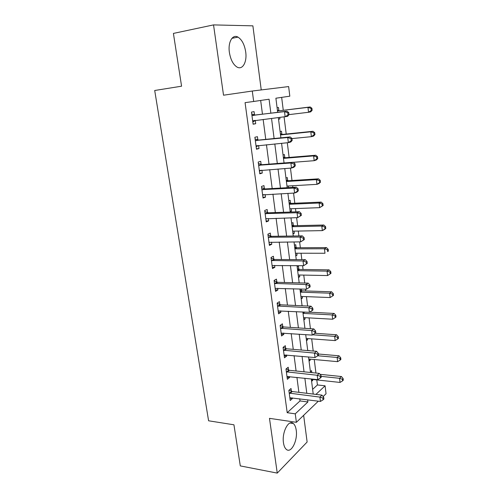 <?xml version="1.0" encoding="UTF-8"?>
<svg xmlns="http://www.w3.org/2000/svg" width="498" height="498" viewBox="0 0 498 498"><rect width="100%" height="100%" fill="white"/><g stroke="black" fill="none" stroke-linecap="round" stroke-linejoin="round"><path stroke-width="0.75" d="M296.229 430.235C295.768 427.01 294.797 424.763 293.316 423.499C288.697 419.042 281.744 432.289 283.468 442.778C283.935 445.928 284.881 448.132 286.319 449.37C291.131 453.883 297.897 440.431 296.229 430.235M245.695 51.904C244.518 44.621 241.96 39.697 238.007 37.132C232.591 33.852 227.791 42.131 229.391 52.458C230.611 59.667 233.132 64.522 236.948 67.018C242.532 70.43 247.226 62.057 245.695 51.904M312.62 389.355L317.419 384.948L325.082 385.813L326.047 393.737L323.121 396.564M261.238 89.933L252.884 25.846L213.536 24.9L173.41 33.416L181.571 86.198L154.704 90.493L208.587 420.791L233.942 424.8L240.297 465.904L277.255 473.1L307.129 442.012L303.649 415.32M299.734 398.811L300.014 400.94L287.197 412.705L245.072 102.644L253.675 101.474L252.281 91.028L288.641 86.571L289.811 96.182L275.892 98.218L277.672 112.324M317.419 384.948L316.796 379.912M315.937 373.046L314.257 359.525M313.205 351.04L311.686 338.858M310.428 328.705L309.084 317.898M307.608 306.04L306.438 296.646M305.735 290.95L305.511 289.157M304.745 283.026L303.761 275.095M303.064 269.48L302.591 265.695M301.844 259.663L301.041 253.233M300.356 247.705L299.628 241.866M298.893 235.934L298.283 231.06M297.611 225.625L296.621 217.67M295.893 211.843L295.488 208.569M294.822 203.221L293.565 193.087M292.855 187.373L292.65 185.742M291.996 180.5L290.459 168.112M289.133 157.443L287.302 142.745M286.219 134.043L284.097 116.968M283.269 110.301L281.663 97.378M277.093 107.742L278.494 107.506L278.886 110.612M278.538 119.196L279.932 118.922L279.745 117.478M280.094 131.516L281.476 131.204L281.856 134.261M283.051 154.946L284.408 154.554L284.788 157.567M285.964 178.029L287.302 177.568L287.676 180.544M288.566 187.615L288.361 185.991M288.834 200.787L290.153 200.258L290.521 203.184M290.197 211.594L291.511 211.028L291.218 208.73M291.66 223.216L292.967 222.618L293.328 225.507M293.005 233.873L294.299 233.238L294.038 231.14M294.455 245.327L295.737 244.661L296.092 247.506M295.775 255.835L297.051 255.132L296.814 253.233M297.2 267.133L298.47 266.399L298.825 269.206M298.507 277.486L299.765 276.726L299.553 275.014M301.203 298.837L302.442 298.016L302.255 296.484M301.514 290.602L301.315 289.027M303.861 319.897L305.081 319.013L304.913 317.662M306.482 340.663L307.689 339.717L307.54 338.547M308.679 350.66L309.028 350.374L309.065 350.692M309.065 361.143L310.254 360.147L310.13 359.145M310.391 371.689L311.58 370.661L311.823 372.622M311.611 381.35L312.788 380.298L312.682 379.464M298.887 392.337L296.926 377.397M296.092 371.004L294.081 355.665M293.26 349.359L291.193 333.61M290.384 327.391L288.267 311.231M287.464 305.106L285.292 288.516M284.501 282.491L282.273 265.459M281.495 259.533L279.204 242.047M278.444 236.226L276.091 218.28M275.344 212.565L272.935 194.145M272.201 188.537L269.723 169.631M269.007 164.141L266.461 144.737M265.758 139.365L263.149 119.445M262.465 114.198L260.666 100.453M254.528 114.926L254.092 111.645L251.496 112.087L253.121 124.22L255.704 123.709L255.269 120.448M257.864 139.913L257.435 136.682L254.876 137.267L256.476 149.213L259.016 148.56L258.605 145.491M261.145 164.514L260.722 161.333L258.201 162.055L259.782 173.821L262.284 173.03L261.904 170.204M264.376 188.742L263.959 185.611L261.481 186.464L263.037 198.048L265.496 197.127L265.154 194.544M267.563 212.602L267.152 209.515L264.706 210.498L266.237 221.909L268.665 220.863L268.354 218.516M270.7 236.102L270.296 233.064L267.887 234.172L269.393 245.408L271.784 244.244L271.503 242.121M273.788 259.253L273.39 256.258L271.018 257.491L272.499 268.559L274.859 267.27L274.603 265.372M276.832 282.061L276.44 279.117L274.099 280.461L275.562 291.367L277.884 289.961L277.66 288.274M279.832 304.533L279.44 301.632L277.137 303.095L278.581 313.84L280.866 312.321L280.673 310.839M282.783 326.682L282.403 323.818L280.131 325.393L281.551 335.982L283.81 334.351L283.636 333.075M285.696 348.507L285.323 345.687L283.082 347.367L284.483 357.801L286.705 356.07L286.562 354.987M288.566 370.02L288.199 367.238L285.989 369.024L287.371 379.308L289.562 377.472L289.444 376.581M291.398 391.223L291.031 388.477L288.852 390.37L290.216 400.504L292.376 398.568L292.282 397.865M318.34 401.17L296.391 422.316L269.474 418.345L277.255 473.1M296.391 422.316L295.258 413.838L307.907 401.954L307.633 399.813M287.197 412.705L295.258 413.838M213.536 24.9L223.527 95.205L252.281 91.028M315.944 394.404L325.082 385.813M278.345 117.646L280.891 137.846M281.582 143.293L284.059 162.964M284.763 168.529L287.184 187.696M287.9 193.38L290.253 212.042M290.981 217.838L293.278 236.015M294.019 241.916L296.254 259.626M297.013 265.633L299.192 282.876M299.958 288.983L302.081 305.784M302.859 311.985L304.925 328.344M305.722 334.644L307.733 350.58M308.536 356.96L310.497 372.485M311.312 378.953L313.217 394.074M270.856 113.164L269.069 99.22L253.675 101.474M306.799 393.296L304.869 378.256M304.041 371.819L302.062 356.381M301.246 350.032L299.217 334.183M298.414 327.921L296.322 311.648M295.532 305.479L293.39 288.772M292.612 282.702L290.409 265.552M289.643 259.583L287.383 241.978M286.63 236.108L284.314 218.037M283.574 212.273L281.196 193.722M280.467 188.07L278.027 169.027M277.318 163.493L274.809 143.941M274.112 138.525L271.535 118.456M300.014 400.94L307.907 401.954M253.096 124.014L255.704 123.709M278.525 119.09L279.932 118.922M311.462 380.155L312.788 380.298M308.922 360.023L310.254 360.147M306.351 339.617L307.689 339.717M303.736 318.932L305.081 319.013M301.091 297.96L302.442 298.016M298.408 276.695L299.765 276.726M295.688 255.132L297.051 255.132M292.93 233.263L294.299 233.238M290.129 211.077L291.511 211.028M256.426 148.802L259.016 148.56M259.701 173.217L262.284 173.03M262.932 197.258L265.496 197.127M266.106 220.938L268.665 220.863M269.237 244.263L271.784 244.244M272.325 267.239L274.859 267.27M275.363 289.88L277.884 289.961M278.357 312.19L280.866 312.321M281.308 334.177L283.81 334.351M284.221 355.84L286.705 356.07M287.085 377.204L289.562 377.472M289.917 398.257L292.376 398.568M289.014 114.671L288.759 112.592L287.776 112.772L288.031 114.857L289.014 114.671L287.62 116.358L252.685 120.939M288.031 114.857L285.155 116.843L284.507 111.627L286.979 111.178L255.406 115.069L251.751 113.992M251.938 115.387L284.507 111.627L287.776 112.772M255.399 120.367L252.828 122.01M288.759 112.592L286.979 111.178M289.008 114.621L308.542 112.28L307.969 107.356L310.167 106.958L279.727 110.743L277.392 110.12M311.045 108.433L311.269 110.407L312.146 110.239L311.922 108.271L311.045 108.433L307.969 107.356L279.727 110.743M312.146 110.239L310.733 111.851L308.542 112.28L311.269 110.407M310.167 106.958L311.922 108.271M292.177 140.448L291.928 138.4L290.957 138.643L291.212 140.697L292.177 140.448L290.782 142.011L288.354 142.646L256.047 145.982M291.212 140.697L288.354 142.646L287.72 137.516L290.153 136.913L258.736 140.075L255.101 138.936M255.312 140.511L287.72 137.516L290.957 138.643M258.319 145.516L256.159 146.829M291.928 138.4L290.153 136.913M295.295 165.815L295.046 163.798L294.094 164.103L294.343 166.12L295.295 165.815L293.895 167.266L291.504 168.038L259.352 170.64M294.343 166.12L291.504 168.038L290.876 162.989L293.272 162.248L262.01 164.689L258.394 163.5M258.63 165.255L290.876 162.989L294.094 164.103M261.189 170.26L259.439 171.275M295.046 163.798L293.272 162.248M298.358 190.784L298.115 188.804L297.175 189.159L297.418 191.151L298.358 190.784L296.957 192.116L294.604 193.031L262.614 194.917M297.418 191.151L294.604 193.031L293.988 188.063L296.347 187.18L265.241 188.929L261.643 187.684M261.904 189.614L293.988 188.063L297.175 189.159M264.015 194.606L262.67 195.341M298.115 188.804L296.347 187.18M291.953 138.581L311.387 136.664L310.82 131.814L312.987 131.279L282.696 134.41L280.374 133.75M313.871 132.879L314.095 134.821L314.96 134.597L314.736 132.661L313.871 132.879L310.82 131.814L280.523 134.939L282.696 134.41M314.96 134.597L313.547 136.097L311.387 136.664L314.095 134.821M312.987 131.279L314.736 132.661M293.347 162.311L314.182 160.68L313.628 155.905L315.763 155.239L285.622 157.729L283.312 157.038M316.66 156.957L316.877 158.868L317.724 158.594L317.506 156.689L316.66 156.957L313.628 155.905L283.487 158.383M317.724 158.594L316.311 159.989L314.182 160.68L316.877 158.868M315.763 155.239L317.506 156.689M286.979 186.071L316.946 184.341L316.392 179.635L318.502 178.844L288.504 180.718L286.207 179.996M286.997 186.258L287.383 186.047M319.399 180.674L319.616 182.554L320.457 182.231L320.239 180.351L319.399 180.674L316.392 179.635L286.4 181.49M320.457 182.231L319.044 183.525L316.946 184.341L319.616 182.554M318.502 178.844L320.239 180.351M301.377 215.366L301.134 213.412L300.213 213.829L300.45 215.783L301.377 215.366L297.655 217.638L265.826 218.821M300.45 215.783L297.655 217.638L297.045 212.746L299.373 211.725L268.422 212.808L264.843 211.507M265.123 213.605L297.045 212.746L300.213 213.829M266.791 218.56L265.857 219.052M301.134 213.412L299.373 211.725M289.867 208.78L319.66 207.654L319.118 203.016L321.198 202.101L291.349 203.371L289.064 202.618M322.106 204.043L322.318 205.898L323.14 205.525L322.928 203.67L322.106 204.043L319.118 203.016L289.27 204.267M323.14 205.525L319.66 207.654L322.318 205.898M321.198 202.101L322.928 203.67M304.346 239.569L304.11 237.646L303.201 238.112L303.438 240.036L304.346 239.569L300.655 241.86L268.988 242.37M303.438 240.036L300.655 241.86L300.064 237.042L302.348 235.89L271.553 236.32L267.992 234.975M268.298 237.229L300.064 237.042L303.201 238.112M269.449 242.177L268.988 242.401M304.11 237.646L302.348 235.89M292.668 231.165L322.337 230.618L321.808 226.055L323.849 225.021L294.15 225.706L291.878 224.922M324.764 227.063L324.976 228.893L325.792 228.47L325.58 226.646L324.764 227.063L321.808 226.055L292.102 226.715M325.792 228.47L324.379 229.566L322.337 230.618L324.976 228.893M323.849 225.021L325.58 226.646M307.272 263.392L307.036 261.5L306.139 262.023L306.376 263.915L307.272 263.392L303.618 265.708L272.101 265.565M306.376 263.915L303.618 265.708L303.027 260.964L305.28 259.682L274.635 259.483L271.099 258.089M271.422 260.504L303.027 260.964L306.139 262.023M307.036 261.5L305.28 259.682M295.451 253.227L324.976 253.258L324.453 248.757L326.47 247.606L296.914 247.724L294.654 246.908M327.391 249.753L327.603 251.552L328.4 251.085L328.194 249.293L327.391 249.753L324.453 248.757L294.897 248.844M328.4 251.085L327.603 251.552M326.47 247.606L328.194 249.293M274.498 283.424L305.946 284.526L306.525 289.195L275.17 288.417M274.155 280.866L277.679 282.31L308.169 283.113L305.946 284.526L309.034 285.566L309.264 287.433L310.148 286.86L309.918 284.993L309.034 285.566M309.918 284.993L308.169 283.113M306.525 289.195L309.264 287.433M298.196 274.983L327.578 275.562L327.062 271.13L329.047 269.866L299.634 269.43L297.387 268.584M329.981 272.113L330.186 273.888L330.971 273.377L330.772 271.609L329.981 272.113L327.062 271.13L297.648 270.657M330.186 273.888L327.578 275.562M329.047 269.866L330.772 271.609M277.529 306.015L308.828 307.72L309.395 312.321L278.189 310.933M277.168 303.307L280.673 304.795L311.013 306.195L308.828 307.72L311.891 308.748L312.115 310.59L312.987 309.968L312.763 308.131L311.891 308.748M312.763 308.131L311.013 306.195M309.395 312.321L312.115 310.59M300.898 296.435L330.143 297.549L329.632 293.179L331.593 291.809L302.323 290.838L300.082 289.967M332.527 294.156L332.732 295.905L333.511 295.351L333.305 293.602L332.527 294.156L329.632 293.179L300.362 292.17M332.732 295.905L330.143 297.549M331.593 291.809L333.305 293.602M280.517 328.269L311.661 330.572L312.221 335.104L281.171 333.118M280.137 325.418L283.623 326.949L313.815 328.929L311.661 330.572L314.699 331.587L314.923 333.399L315.782 332.732L315.558 330.927L314.699 331.587M315.558 330.927L313.815 328.929M312.221 335.104L314.923 333.399M303.568 317.587L332.67 319.224L332.166 314.917L334.102 313.441L309.613 312.184M335.042 315.881L335.241 317.606L336.007 317.008L335.808 315.284L335.042 315.881L332.166 314.917L303.039 313.379M335.241 317.606L332.67 319.224M334.102 313.441L335.808 315.284M283.462 350.2L314.45 353.082L315.004 357.545L284.103 354.981M283.194 347.28L286.531 348.787L316.572 351.327L314.45 353.082L317.469 354.084L317.687 355.865L318.533 355.155L318.315 353.375L317.469 354.084M318.315 353.375L316.572 351.327M315.004 357.545L317.687 355.865M306.202 338.447L335.16 340.595L334.668 336.343L336.573 334.768L315.072 333.28M337.52 337.295L337.719 338.995L338.472 338.36L338.279 336.66L337.52 337.295L334.668 336.343L312.707 334.793M337.719 338.995L335.16 340.595M336.573 334.768L338.279 336.66M286.362 371.819L317.201 375.255L317.749 379.65L286.997 376.525M286.219 368.837L289.394 370.313L319.293 373.388L317.201 375.255L320.195 376.245L320.413 378.001L321.241 377.247L321.029 375.492L320.195 376.245M321.029 375.492L319.293 373.388M317.749 379.65L320.413 378.001M308.797 359.021L337.619 361.66L337.127 357.471L339.007 355.796L318.39 354.01M339.96 358.411L340.153 360.091L340.9 359.413L340.707 357.738L339.96 358.411L337.127 357.471L317.805 355.771M340.153 360.091L337.619 361.66M339.007 355.796L340.707 357.738M289.226 393.121L319.909 397.105L320.451 401.438L289.848 397.765M289.189 390.077L292.22 391.528L321.969 395.132L319.909 397.105L322.885 398.076L323.096 399.813L323.912 399.016L323.7 397.286L322.885 398.076M323.7 397.286L321.969 395.132M320.451 401.438L323.096 399.813M311.356 379.32L340.041 382.439L339.561 378.306L341.41 376.532L320.058 374.322M342.369 379.233L342.562 380.889L343.296 380.173L343.11 378.524L342.369 379.233L339.561 378.306L321.135 376.364M342.562 380.889L340.041 382.439M341.41 376.532L343.11 378.524M252.162 115.461L254.758 115.001M252.816 115.53L255.406 115.069M252.884 120.815L254.964 120.416M279.104 110.681L277.504 110.967M255.536 140.592L258.089 139.994M256.184 140.673L258.736 140.075M256.246 145.858L257.198 145.621M258.86 165.336L261.369 164.595M259.502 165.429L262.01 164.689M259.551 170.521L260.168 170.335M262.129 189.701L264.6 188.829M262.77 189.806L265.241 188.929M262.813 194.805L263.212 194.662M282.073 134.336L280.499 134.709M285.622 157.729L283.48 158.364M285.005 157.648L283.449 158.103M288.504 180.718L286.394 181.459M287.894 180.618L286.356 181.16M265.347 213.692L267.787 212.69M265.982 213.81L268.422 212.808M291.349 203.371L289.27 204.23M290.739 203.265L289.226 203.887M268.515 237.322L270.918 236.195M269.15 237.446L271.553 236.32M294.15 225.706L292.096 226.671M293.54 225.588L292.052 226.291M271.64 260.597L274.006 259.346M272.269 260.734L274.635 259.483M296.914 247.724L294.891 248.788M296.304 247.599L294.835 248.371M274.715 283.524L277.05 282.161M275.344 283.673L277.679 282.31M299.634 269.43L297.642 270.601M299.03 269.294L297.586 270.146M277.747 306.114L280.05 304.639M278.376 306.276L280.673 304.795M302.323 290.838L300.356 292.102M301.72 290.695L300.294 291.61M280.735 328.375L283.001 326.788M281.358 328.543L283.623 326.949M304.776 312.084L303.027 313.31M304.017 312.047L302.965 312.781M283.679 350.312L285.914 348.612M284.296 350.486L286.531 348.787M286.58 371.925L288.784 370.126M287.197 372.112L289.394 370.313M289.438 393.233L291.61 391.335M290.054 393.432L292.22 391.528M293.316 423.499L289.985 423.007M238.007 37.132L231.906 38.327"/></g></svg>

